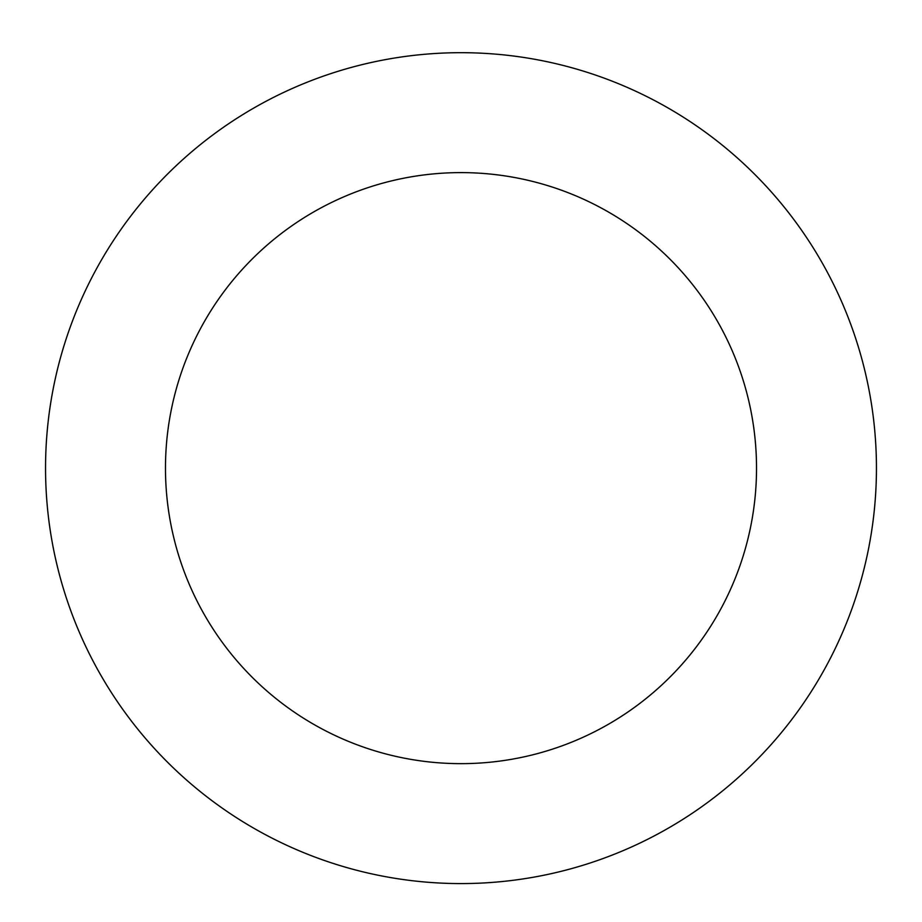<?xml version="1.0" encoding="UTF-8"?>
<svg xmlns="http://www.w3.org/2000/svg" width="922" height="922" viewBox="0 0 922 922"><rect width="100%" height="100%" fill="white"/><g stroke="black" fill="none" stroke-linecap="round" stroke-linejoin="round"><path stroke-width="1.38" d="M809.182 241.506A415.442 415.442 0 0 0 90.633 279.919A415.442 415.442 0 0 0 483.174 882.988A415.442 415.442 0 0 0 809.182 241.506M708.672 306.922A295.513 295.513 0 0 0 197.55 334.248A295.513 295.513 0 0 0 476.778 763.232A295.513 295.513 0 0 0 708.672 306.922"/></g></svg>
